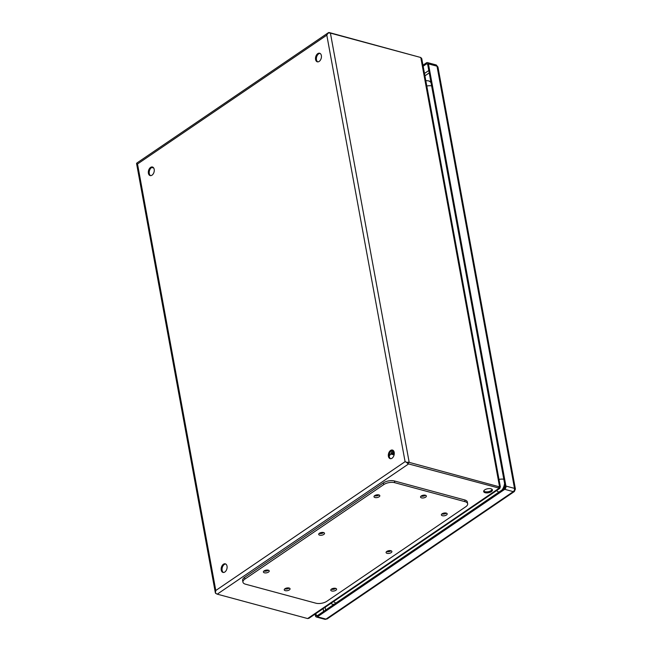 <?xml version="1.0" encoding="UTF-8"?>
<svg xmlns="http://www.w3.org/2000/svg" width="652" height="652" viewBox="0 0 652 652"><rect width="100%" height="100%" fill="white"/><g stroke="black" fill="none" stroke-linecap="round" stroke-linejoin="round"><path stroke-width="0.98" d="M393.604 450.899L392.023 451.412M389.211 455.821A8.395 5.371 -74.9 0 0 392.365 450.296M333.995 604.355A9.87 6.316 105.1 0 1 332.52 604.225L333.253 604.428A9.87 6.316 -74.9 0 0 333.734 604.526M503.588 488.935A9.87 6.316 -74.9 0 0 504.958 485.479M430.899 81.989A9.87 6.316 -74.9 0 0 429.195 81.06L428.462 80.864A9.87 6.316 105.1 0 1 431.045 82.78M315.12 614.078L315.421 615.732A2.469 1.581 -74.9 0 0 316.383 617.02A2.469 1.581 -74.9 0 0 317.426 616.792L504.721 489.326A2.469 1.581 -74.9 0 0 505.928 486.074L428.445 63.888A2.469 1.581 -74.9 0 0 427.484 62.592A2.469 1.581 -74.9 0 0 426.441 62.82L422.969 65.184M315.886 613.556L316.187 615.203A1.28 0.823 -74.9 0 0 316.693 615.871A1.28 0.823 -74.9 0 0 317.231 615.757L504.526 488.291A1.28 0.823 -74.9 0 0 505.161 486.596L427.671 64.409A1.28 0.823 -74.9 0 0 427.174 63.741A1.28 0.823 -74.9 0 0 426.628 63.855L423.156 66.219M317.426 616.792L325.992 619.107L327.149 618.944L324.949 619.335A2.469 1.581 -74.9 0 0 325.992 619.107L513.287 491.641L514.363 491.535L515.406 489.033L437.948 66.993L437.011 66.194A2.469 1.581 -74.9 0 0 436.058 64.915L437.948 66.993M504.721 489.326L513.287 491.641A2.469 1.581 -74.9 0 0 514.501 488.389L515.406 489.033M467.655 503.743L467.345 502.016A7.897 3.627 169.6 0 0 464.713 499.945L394.411 480.964A7.897 3.627 169.6 0 0 383.409 482.887L244.533 577.403A7.897 3.627 169.6 0 0 242.617 580.41L242.935 582.138A7.897 3.627 169.6 0 0 245.559 584.208L315.861 603.19A7.897 3.627 169.6 0 0 326.864 601.266L465.748 506.751A7.897 3.627 169.6 0 0 467.655 503.743A7.897 3.627 169.6 0 0 465.031 501.673L394.729 482.692A7.897 3.627 169.6 0 0 383.726 484.607L244.85 579.131A7.897 3.627 169.6 0 0 242.935 582.138M335.617 588.357A2.958 1.361 169.6 0 0 332.373 588.626A2.958 1.361 169.6 0 0 330.776 590.199A2.958 1.361 169.6 0 0 333.938 591.005A2.958 1.361 169.6 0 0 336.603 589.131A2.958 1.361 169.6 0 0 335.617 588.357M268.249 570.166A2.958 1.361 169.6 0 0 264.997 570.435A2.958 1.361 169.6 0 0 263.4 572.016A2.958 1.361 169.6 0 0 266.562 572.815A2.958 1.361 169.6 0 0 269.227 570.948A2.958 1.361 169.6 0 0 268.249 570.166M390.915 550.72A2.958 1.361 169.6 0 0 387.671 550.997A2.958 1.361 169.6 0 0 386.074 552.57A2.958 1.361 169.6 0 0 389.228 553.369A2.958 1.361 169.6 0 0 391.901 551.502A2.958 1.361 169.6 0 0 390.915 550.72M323.539 532.537A2.958 1.361 169.6 0 0 320.295 532.806A2.958 1.361 169.6 0 0 318.698 534.379A2.958 1.361 169.6 0 0 321.86 535.186A2.958 1.361 169.6 0 0 324.525 533.312A2.958 1.361 169.6 0 0 323.539 532.537M446.212 513.091A2.958 1.361 169.6 0 0 442.961 513.36A2.958 1.361 169.6 0 0 441.363 514.933A2.958 1.361 169.6 0 0 444.525 515.74A2.958 1.361 169.6 0 0 447.19 513.866A2.958 1.361 169.6 0 0 446.212 513.091M378.836 494.901A2.958 1.361 169.6 0 0 375.593 495.17A2.958 1.361 169.6 0 0 373.995 496.751A2.958 1.361 169.6 0 0 377.149 497.549A2.958 1.361 169.6 0 0 379.823 495.683A2.958 1.361 169.6 0 0 378.836 494.901M289.072 588.014A2.958 1.361 169.6 0 0 285.829 588.283A2.958 1.361 169.6 0 0 284.231 589.856A2.958 1.361 169.6 0 0 287.385 590.663A2.958 1.361 169.6 0 0 290.058 588.789A2.958 1.361 169.6 0 0 289.072 588.014M425.381 495.243A2.958 1.361 169.6 0 0 422.137 495.512A2.958 1.361 169.6 0 0 420.54 497.093A2.958 1.361 169.6 0 0 423.702 497.892A2.958 1.361 169.6 0 0 426.367 496.025A2.958 1.361 169.6 0 0 425.381 495.243M331.306 589.212A2.958 1.361 169.6 0 0 335.756 588.397M263.93 571.022A2.958 1.361 169.6 0 0 268.388 570.207M386.603 551.584A2.958 1.361 169.6 0 0 391.053 550.761M319.227 533.393A2.958 1.361 169.6 0 0 323.677 532.578M441.893 513.947A2.958 1.361 169.6 0 0 446.351 513.132M374.525 495.756A2.958 1.361 169.6 0 0 378.975 494.941M284.761 588.87A2.958 1.361 169.6 0 0 289.211 588.055M421.07 496.099A2.958 1.361 169.6 0 0 425.52 495.284M391.045 453.556L392.83 452.781L393.702 451.037L392.365 453.393L391.102 454.077M394.191 452.358L392.96 453.906L391.396 454.289L392.879 454.094L394.232 452.586M394.264 453.816L392.317 454.542L394.248 454.004M393.368 454.827L391.819 452.741M390.621 454.085L391.135 454.126M390.687 454.102L392.292 453.621L393.784 451.184M394.199 453.939A2.958 1.899 105.1 0 1 393.645 453.238M393.417 452.366A2.958 1.899 105.1 0 1 393.392 451.852M225.714 564.004A4.442 2.844 -74.9 0 0 222.12 570.329A4.442 2.844 -74.9 0 0 223.432 572.472M392.887 450.239A4.442 2.844 -74.9 0 0 389.293 456.555A4.442 2.844 -74.9 0 0 390.597 458.706M320.059 53.407A4.442 2.844 -74.9 0 0 316.456 59.731A4.442 2.844 -74.9 0 0 317.768 61.875M152.886 167.181A4.442 2.844 -74.9 0 0 149.284 173.505A4.442 2.844 -74.9 0 0 150.596 175.649M221.24 570.092A4.442 2.844 105.1 0 1 222.202 565.537A4.442 2.844 105.1 0 1 225.29 563.833A4.442 2.844 105.1 0 1 226.88 568.862A4.442 2.844 105.1 0 1 222.976 572.415A4.442 2.844 105.1 0 1 221.24 570.092M388.413 456.318A4.442 2.844 105.1 0 1 389.366 451.763A4.442 2.844 105.1 0 1 392.463 450.059A4.442 2.844 105.1 0 1 394.052 455.096A4.442 2.844 105.1 0 1 390.149 458.641A4.442 2.844 105.1 0 1 388.413 456.318M315.576 59.495A4.442 2.844 105.1 0 1 316.538 54.939A4.442 2.844 105.1 0 1 319.627 53.236A4.442 2.844 105.1 0 1 321.216 58.264A4.442 2.844 105.1 0 1 317.312 61.818A4.442 2.844 105.1 0 1 315.576 59.495M148.411 173.269A4.442 2.844 105.1 0 1 149.365 168.713A4.442 2.844 105.1 0 1 152.462 167.01A4.442 2.844 105.1 0 1 154.043 172.038A4.442 2.844 105.1 0 1 150.139 175.584A4.442 2.844 105.1 0 1 148.411 173.269M420.548 57.449L329.439 32.6A2.763 1.703 55.8 0 0 328.331 32.73A2.763 1.703 55.8 0 0 327.948 33.179L326.807 35.159L327.956 33.179A2.763 1.271 169.6 0 1 330.409 33.113L420.776 57.506L421.762 58.615L500.402 487.101L409.187 462.366A2.763 1.271 169.6 0 0 406.734 462.439L408.217 462.838M151.737 167.491L153.717 168.02L151.729 167.491M328.331 32.73L136.985 162.951A2.763 1.703 55.8 0 0 136.602 163.407L137.515 163.986L136.602 163.407A2.763 1.271 -10.4 0 0 136.594 163.66L215.38 592.921A2.763 1.271 -10.4 0 1 215.388 592.668L215.796 590.492L215.388 592.668A2.763 1.703 -124.2 0 0 217.263 594.159L408.608 463.931A2.763 1.703 -124.2 0 1 406.734 462.447L405.088 461.665L326.807 35.159L137.515 163.986L215.796 590.492L405.088 461.665L408.413 462.896M216.285 593.638A2.763 1.271 -10.4 0 1 215.38 592.921M408.608 463.931L499.897 488.332L308.934 618.292L307.63 618.552L217.263 594.159M499.897 488.332L499.619 487.248M490.94 488.788A4.442 2.037 -10.4 0 1 492.415 489.954A4.442 2.037 -10.4 0 1 488.413 492.757A4.442 2.037 -10.4 0 1 483.678 491.559A4.442 2.037 -10.4 0 1 486.066 489.196A4.442 2.037 -10.4 0 1 490.94 488.788M483.727 491.013A4.442 2.037 169.6 0 0 484.958 491.689A4.442 2.037 169.6 0 0 489.302 491.461A4.442 2.037 169.6 0 0 492.17 489.465M504.583 483.45A9.87 6.316 105.1 0 1 502.089 489.945M503.809 479.236A6.911 3.17 169.6 0 0 498.992 479.424M431.608 85.86A6.911 3.17 169.6 0 0 426.799 86.048M335.902 603.051A6.911 4.254 -124.2 0 1 333.604 601.503M498.894 492.121A6.911 4.254 -124.2 0 1 496.596 490.573M325.658 610.027L325.144 607.256M424.925 75.828L429.228 72.902M505.928 486.074L514.501 488.389L437.011 66.194L428.445 63.888M316.187 615.203L317.516 615.561M323.131 608.634L323.637 611.397M426.628 63.855L427.582 64.116M428.796 70.53L424.485 73.464M383.726 484.607L383.409 482.887M394.729 482.692L394.411 480.964M244.85 579.131L244.533 577.403M465.031 501.673L464.713 499.945M420.776 57.506L499.554 486.767L498.788 487.288L498.976 488.332L307.63 618.552M409.187 462.366L330.409 33.113M428.462 80.864L425.797 80.595M330.686 603.483L332.52 604.225M316.383 617.02L324.949 619.335M427.484 62.592L436.049 64.907M327.141 618.944L514.363 491.535M499.212 487.354L500.092 487.174L499.073 487.036"/></g></svg>
